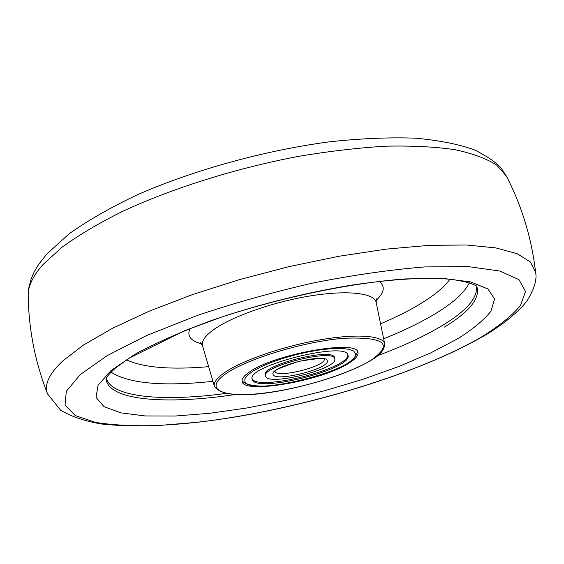 <?xml version="1.0" encoding="UTF-8"?>
<svg xmlns="http://www.w3.org/2000/svg" width="564" height="564" viewBox="0 0 564 564"><rect width="100%" height="100%" fill="white"/><g stroke="black" fill="none" stroke-linecap="round" stroke-linejoin="round"><path stroke-width="0.85" d="M349.631 362.701C323.447 380.496 243.253 394.786 242.111 381.391C241.618 378.973 243.782 376.047 248.604 372.607C272.193 354.432 358.062 338.964 357.936 352.514C358.57 355.348 355.799 358.739 349.631 362.701M443.445 324.85C425.749 335.608 403.873 345.852 377.817 355.574C403.873 345.852 425.749 335.608 443.445 324.85C467.161 310.292 478.117 297.298 476.298 285.877C478.117 297.298 467.161 310.292 443.445 324.85M225.995 393.425C162.954 401.935 111.073 397.423 106.321 378.127C111.073 397.423 162.954 401.935 225.995 393.425M265.658 376.442C268.584 386.347 338.428 368.63 334.769 358.894L334.762 358.845C334.184 348.171 261.047 366.41 265.545 376.103L265.658 376.442M348.066 355.517L348.03 355.348C347.382 340.55 245.812 365.874 252.186 379.241L252.39 379.805C257.078 393.256 352.401 369.075 348.066 355.517M334.466 357.696C334.015 346.684 258.897 365.768 265.369 375.236M252.115 378.62C256.761 391.846 349.913 368.623 347.805 354.763M223.288 373.502C239.799 361.404 280.534 346.923 318.068 340.184C355.658 333.387 383.217 335.376 384.69 343.892C384.514 349.835 380.08 355.242 371.387 360.114C333.345 383.252 228.293 408.139 214.44 386.347C213.446 382.85 216.4 378.571 223.288 373.502M371.056 360.227C393.947 343.92 384.711 336.609 343.342 338.294C302.953 341.65 244.889 359.557 224.683 374.559C203.858 389.618 222.836 397.662 260.702 393.468C298.342 389.463 348.009 374.623 371.056 360.227M214.44 386.347L202.518 345.781C201.383 341.791 204.281 337.025 211.197 331.477C227.786 318.23 269.261 302.946 307.662 296.361C346.12 289.72 374.461 292.779 376.174 302.48L376.357 298.864M379.086 281.373C385.473 286.258 384.451 292.624 376.026 300.457M449.938 279.25C444.918 286.174 436.755 293.308 425.446 300.654C413.081 308.642 398.113 316.362 380.559 323.814M469.326 282.797C464.926 291.933 454.676 301.564 438.588 311.695C423.55 321.099 405.234 330.13 383.64 338.781M212.966 381.334C162.918 386.664 128.945 383.598 111.023 372.134M208.659 366.671C171.103 369.928 143.714 367.672 126.477 359.895M201.701 343.92C190.583 340.959 186.698 335.82 190.04 328.509M28.2 295.402C28.024 286.181 32.994 275.866 43.111 264.438L61.998 247.243C78.304 235.378 98.214 223.555 121.725 211.782C171.322 188.573 235.216 168.396 297.954 156.475C328.995 151.23 358.344 147.803 386.009 146.182C412.171 145.618 435.154 146.788 454.965 149.686C472.667 153.478 486.563 158.611 496.637 165.083L506.437 176.158C521.975 206.41 531.69 238.459 535.596 272.299L530.449 262.013L517.244 253.715L495.784 247.899L466.287 244.995L429.437 245.333L386.439 249.091L338.999 256.246L289.219 266.575L239.446 279.617L192.028 294.753L149.129 311.229L112.511 328.262L83.451 345.076L62.682 360.995C48.934 374.052 43.907 385.043 47.587 393.975C35.144 362.257 28.679 329.404 28.2 295.402L28.708 288.324L31.083 279.053L34.312 271.693L38.571 264.53L46.77 254.04L69.259 233.693C88.224 220.256 111.045 207.235 137.729 194.622C193.812 170.011 264.297 150.532 329.066 141.867C360.692 138.434 389.646 137.214 415.915 138.194C440.576 140.563 460.407 144.588 475.424 150.264C488.974 157.455 497.659 163.567 501.466 168.608L506.437 176.158M480.725 337.491C413.757 375.899 294.725 410.846 197.978 422.232L158.583 425.517C134.239 426.243 113.209 425.2 95.492 422.394L75.294 415.576L65.029 405.171L66.305 391.346L80.264 374.559L107.294 355.567L146.718 335.488L196.568 315.692C234.032 303.079 273.075 292.145 313.683 282.874C353.79 274.957 390.845 269.641 424.847 266.927L468.169 266.589L499.887 271.058L518.986 279.652L525.535 291.503L520.396 305.674C511.717 315.953 498.491 326.563 480.725 337.491M110.918 370.675L134.768 354.368C155.911 342.898 181.481 331.604 211.486 320.486C274.231 298.835 348.679 282.994 405.516 278.919L442.909 278.383L470.743 281.922L488.015 289.022L494.586 299.012L491.018 311.116C484.018 319.964 472.935 329.164 457.771 338.71L430.762 352.888L398.706 366.565L362.976 379.297L324.906 390.669L285.786 400.334L246.898 407.983L209.568 413.306L175.15 416.035L145.089 415.95L120.879 412.855L104.037 406.658L96.021 397.38L98.051 385.247L110.918 370.675M235.308 394.511C165.865 405.037 107.597 400.518 106.088 378.634M476.742 286.223C480.591 297.947 469.812 311.575 444.404 327.106M273.159 374.538C275.239 382.385 330.356 368.398 327.268 360.798C326.704 352.303 268.337 367.122 273.159 374.538M275.063 371.584C277.171 378.486 325.611 366.41 324.237 359.324M244.903 381.708C250.733 397.091 360.128 369.349 355.581 353.614L353.691 351.048L349.053 349.292L341.826 348.453L332.365 348.594L321.127 349.729L308.727 351.802L295.839 354.714L283.184 358.295L271.46 362.349L261.308 366.642L253.264 370.943L247.709 375.025L244.896 378.67L244.903 381.708M202.518 345.781L200.657 342.672M384.69 343.892L376.174 302.48M535.596 272.299C537.062 278.983 534.714 287.661 528.538 298.342C524.33 306.238 506.296 323.313 482.558 336.673C422.556 371.056 324.462 401.963 235.294 416.972C183.413 425.432 139.266 427.836 102.867 424.177C86.123 421.59 72.051 416.951 60.658 410.254L47.587 393.975M106.011 378.846C106.222 379.297 104.495 377.979 115.458 368.059L129.071 358.21L184.372 330.772L222.089 316.876C264.269 303.072 307.042 292.554 350.406 285.321C392.96 278.954 426.631 276.987 451.419 279.399C462.755 280.978 470.989 283.093 476.115 285.758L476.904 286.371M324.194 359.035L324.399 359.423C325.893 357.696 317.356 358.344 298.786 361.362C280.865 367.39 272.927 370.851 274.964 371.746M357.534 351.626C353.473 364.788 333.141 370.788 308.05 378.775C293.372 382.639 279.8 385.022 267.35 385.931C255.908 386.707 244.325 384.711 242.09 380.496L242.048 380.418"/></g></svg>

